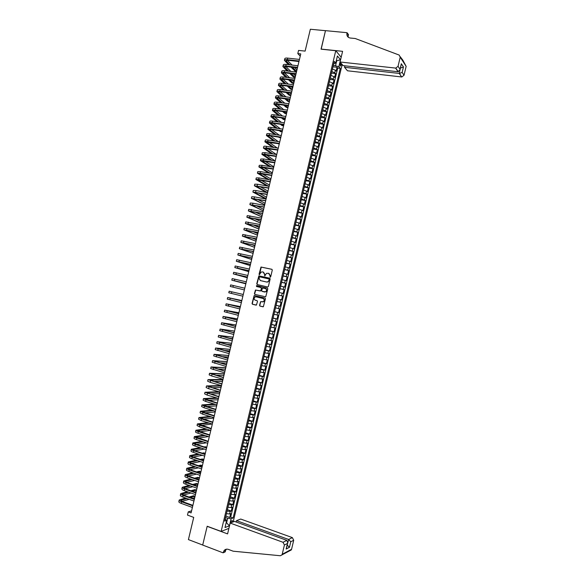 <?xml version="1.0" encoding="UTF-8"?>
<svg xmlns="http://www.w3.org/2000/svg" width="585" height="585" viewBox="0 0 585 585"><rect width="100%" height="100%" fill="white"/><g stroke="black" fill="none" stroke-linecap="round" stroke-linejoin="round"><path stroke-width="0.88" d="M270.16 277.195L270.672 276.837L272.288 270.065L271.857 269.297L260.99 267.031L259.045 274.204L259.345 274.738L261.115 272.105L262.402 271.901L263.272 272.098L264.647 274.548L264.734 275.959L266.489 273.327L268.683 273.319L270.065 275.776L270.16 277.195M232.464 522.2L232.42 520.752C231.85 520.387 231.25 521.096 230.644 522.888M259.543 305.311L259.967 306.094L263.36 306.723L265.436 298.781L265.005 298.006L254.139 295.586L252.055 303.491L252.479 304.266L256.435 305.048L257.495 301.421L257.071 300.646L255.316 300.222C253.89 299.381 253.773 298.313 254.98 297.026L256.128 296.829L263.001 298.474C264.435 299.301 264.559 300.368 263.374 301.67L260.596 301.684L259.543 305.311L260.237 306.145L263.001 306.818M335.761 50.712L321.055 49.169L325.465 30.683L310.35 29.25L305.129 51.107L298.562 50.405L297.802 53.593L300.778 53.915L191.09 512.899L188.26 511.868L187.485 515.092L193.723 517.389L188.414 539.589L202.702 545.03L207.185 526.244L221.145 531.407L335.761 50.712L341.187 57.25M267.637 286.979L268.376 286.482L270.168 278.957L269.736 278.189L258.87 275.871L256.756 283.783L257.188 284.551L267.637 286.979M267.806 288.866L265.714 296.814L254.833 294.409L254.409 293.641L255.477 290.006L260.12 290.935L260.851 290.431L261.363 288.303L260.932 287.535L256.537 286.511L256.457 285.67L267.374 288.098L267.806 288.866M225.854 516.065L229.737 517.469L230.658 513.615L229.612 513.981L230.227 511.407L227.046 511.078M227.382 509.659L231.272 511.041L232.186 507.188L231.148 507.546L231.762 504.972L228.581 504.628M228.911 503.254L232.801 504.621L233.715 500.775L232.684 501.104L233.298 498.53L230.124 498.179M230.439 496.848L234.329 498.201L235.25 494.354L234.219 494.669L234.834 492.095L231.66 491.729M231.967 490.442L235.857 491.788L236.779 487.934L235.748 488.234L236.362 485.66L233.196 485.279M233.495 484.036L237.393 485.367L238.307 481.521L237.283 481.799L237.898 479.232L234.731 478.837M235.024 477.631L238.921 478.954L239.835 475.108L238.819 475.371L239.433 472.797L236.267 472.395M236.545 471.232L240.45 472.541L241.364 468.687L240.347 468.936L240.961 466.369L237.81 465.945M238.073 464.834L241.978 466.128L242.892 462.282L241.883 462.508L242.497 459.934L239.345 459.51M239.594 458.435L243.506 459.715L244.42 455.869L243.418 456.081L244.025 453.507L240.881 453.068M241.122 452.037L245.035 453.302L245.949 449.455L244.947 449.653L245.561 447.079L242.409 446.626M242.651 445.646L246.563 446.896L247.477 443.05L246.482 443.225L247.089 440.659L243.945 440.191M244.172 439.247L248.084 440.49L249.005 436.644L248.011 436.805L248.625 434.231L245.481 433.756M245.693 432.856L249.612 434.085L250.534 430.238L249.539 430.377L250.153 427.81L247.016 427.321M247.221 426.465L251.14 427.679L252.055 423.832L251.075 423.957L251.682 421.39L248.552 420.886M248.742 420.074L252.669 421.273L253.583 417.434L252.603 417.536L253.217 414.97L250.087 414.451M250.27 413.683L254.19 414.867L255.111 411.028L254.131 411.116L254.746 408.549L251.616 408.023M251.791 407.299L255.718 408.469L256.632 404.63L255.667 404.696L256.274 402.129L253.151 401.595M253.312 400.908L257.246 402.07L258.161 398.231L257.195 398.283L257.802 395.716L254.68 395.16M254.833 394.524L258.767 395.672L259.681 391.833L258.724 391.87L259.33 389.303L256.215 388.74M256.354 388.14L260.296 389.274L261.21 385.435L260.252 385.449L260.866 382.89L257.744 382.312M257.875 381.756L261.817 382.875L262.731 379.043L261.78 379.036L262.394 376.477L259.279 375.884M259.404 375.38L263.345 376.484L264.259 372.645L263.308 372.63L263.923 370.064L260.808 369.464M260.925 368.996L264.866 370.093L265.78 366.254L264.837 366.217L265.444 363.658L262.343 363.044M262.438 362.62L266.387 363.695L267.301 359.863L266.365 359.812L266.972 357.245L263.872 356.623M263.959 356.243L267.915 357.303L268.829 353.472L267.893 353.398L268.5 350.839L265.4 350.203M265.48 349.867L269.436 350.92L270.35 347.088L269.414 346.993L270.029 344.433L266.935 343.783M267.001 343.49L270.957 344.528L271.871 340.697L270.943 340.587L271.557 338.028L268.464 337.37M268.522 337.121L272.478 338.145L273.392 334.313L272.471 334.189L273.078 331.629L269.992 330.949M270.043 330.744L274.007 331.753L274.913 327.929L273.999 327.783L274.606 325.223L271.52 324.536M271.557 324.375L275.528 325.37L276.434 321.545L275.52 321.384L276.135 318.825L273.049 318.123M273.078 318.006L277.049 318.993L277.955 315.161L277.049 314.986L277.656 312.427L274.577 311.717M274.599 311.637L278.57 312.609L279.476 308.778L278.577 308.587L279.184 306.028L276.105 305.304M276.113 305.268L280.091 306.226L280.997 302.401L280.098 302.189L280.705 299.63L277.634 298.898M280.705 299.63L281.612 299.849L282.518 296.025L278.54 295.089M278.555 295.052L281.626 295.791L282.233 293.231L283.125 293.473L284.039 289.648L280.061 288.719M280.076 288.646L283.147 289.399L283.754 286.84L284.646 287.096L285.56 283.272L281.575 282.358M281.604 282.241L284.668 283.008L285.283 280.449L286.167 280.72L287.081 276.895L283.096 276.003M283.133 275.835L286.197 276.61L286.804 274.058L287.688 274.343L288.595 270.519L284.61 269.641M284.661 269.429L287.718 270.226L288.325 267.667L289.209 267.974L290.116 264.149L286.123 263.279M286.189 263.031L289.239 263.835L289.853 261.276L290.723 261.605L291.637 257.78L287.644 256.925M287.71 256.632L290.767 257.444L291.374 254.892L292.244 255.236L293.151 251.411L289.158 250.57M289.239 250.234L292.288 251.06L292.895 248.508L293.758 248.866L294.672 245.042L290.672 244.216M290.76 243.835L293.809 244.676L294.416 242.117L295.279 242.497L296.185 238.68L292.186 237.861M292.288 237.437L295.33 238.292L295.937 235.733L296.792 236.128L297.707 232.311L293.699 231.506M293.809 231.046L296.851 231.909L297.458 229.357L298.313 229.766L299.22 225.949L295.213 225.159M295.337 224.647L298.372 225.525L298.979 222.973L299.827 223.404L300.741 219.587L296.727 218.812M296.858 218.256L299.893 219.148L300.5 216.596L301.348 217.042L302.255 213.225L298.24 212.457M298.387 211.865L301.414 212.764L302.021 210.212L302.862 210.68L303.769 206.863L299.754 206.11M299.908 205.474L302.935 206.388L303.542 203.836L304.375 204.319L305.29 200.501L301.268 199.77M301.429 199.09L304.456 200.011L305.063 197.459L305.897 197.964L306.803 194.147L302.781 193.423M302.957 192.699L305.977 193.635L306.584 191.09L307.41 191.602L308.317 187.792L304.295 187.083M304.478 186.315L307.491 187.266L308.098 184.714L308.924 185.248L309.831 181.438L305.809 180.736M305.999 179.931L309.012 180.889L309.619 178.345L310.438 178.893L311.344 175.083L307.315 174.396M307.52 173.548L310.533 174.52L311.14 171.975L311.951 172.538L312.858 168.729L308.829 168.063M309.041 167.164L312.046 168.151L312.653 165.606L313.465 166.191L314.372 162.381L310.342 161.723M310.562 160.787L313.567 161.782L314.174 159.237L314.979 159.837L315.885 156.027L311.849 155.383M312.083 154.403L315.081 155.413L315.688 152.868L316.492 153.489L317.399 149.68L313.363 149.051M313.604 148.027L316.602 149.051L317.209 146.506L318.006 147.142L318.913 143.332L314.869 142.718M315.125 141.65L318.116 142.689L318.723 140.137L319.52 140.795L320.426 136.985L316.383 136.385M316.646 135.274L319.637 136.32L320.244 133.775L321.033 134.448L321.94 130.645L317.889 130.053M318.167 128.905L321.15 129.958L321.757 127.413L322.547 128.108L323.454 124.298L319.403 123.72M319.681 122.528L322.671 123.603L323.278 121.058L324.053 121.76L324.96 117.958L320.909 117.395M321.202 116.159L324.185 117.241L324.792 114.697L325.567 115.42L326.474 111.618L322.415 111.062M322.723 109.79L325.699 110.879L326.306 108.342L327.081 109.081L327.988 105.278L323.929 104.737M324.244 103.421L327.212 104.525L327.819 101.98L328.587 102.741L329.494 98.938L325.435 98.412M325.757 97.051L328.733 98.17L329.333 95.626L330.101 96.408L331.008 92.605L326.942 92.094M327.278 90.69L330.247 91.816L330.847 89.271L331.607 90.068L332.514 86.266L328.448 85.768M328.792 84.32L331.761 85.461L332.368 82.924L333.121 83.735L334.028 79.933L329.955 79.45M330.313 77.959L333.274 79.114L333.881 76.569L334.627 77.403L335.534 73.6L334.788 72.759L331.827 71.597M331.461 73.125L335.534 73.6M340.411 62.412L340.302 66.127L341.655 63.882M228.911 528.357L221.145 531.407M233.174 521.93L342.166 64.489M229.737 517.469L230.695 517.118L233.108 517.988L340.258 68.335L338.847 66.697L333.348 65.227M233.108 517.988L231.112 518.719L229.422 525.82L225.006 527.524L226.717 520.35L224.655 521.111L334.262 61.388L335.724 63.078L337.406 56.006L340.507 59.707L338.847 66.697M230.695 517.118L337.728 68.05L337.048 67.268L336.141 71.07L335.395 70.222L332.434 69.052M333.274 79.114L334.028 79.933M331.761 85.461L332.514 86.266M330.247 91.816L331.008 92.605M328.733 98.17L329.494 98.938M327.212 104.525L327.988 105.278M325.699 110.879L326.474 111.618M324.185 117.241L324.96 117.958M322.671 123.603L323.454 124.298M321.15 129.958L321.94 130.645M319.637 136.32L320.426 136.985M318.116 142.689L318.913 143.332M316.602 149.051L317.399 149.68M315.081 155.413L315.885 156.027M313.567 161.782L314.372 162.381M312.046 168.151L312.858 168.729M310.533 174.52L311.344 175.083M309.012 180.889L309.831 181.438M307.491 187.266L308.317 187.792M305.977 193.635L306.803 194.147M304.456 200.011L305.29 200.501M302.935 206.388L303.769 206.863M301.414 212.764L302.255 213.225M299.893 219.148L300.741 219.587M298.372 225.525L299.22 225.949M296.851 231.909L297.707 232.311M295.33 238.292L296.185 238.68M293.809 244.676L294.672 245.042M292.288 251.06L293.151 251.411M290.767 257.444L291.637 257.78M289.239 263.835L290.116 264.149M287.718 270.226L288.595 270.519M286.197 276.61L287.081 276.895M284.668 283.008L285.56 283.272M283.147 289.399L284.039 289.648M281.626 295.791L282.518 296.025M280.091 306.226L279.184 306.028M278.57 312.609L277.656 312.427M277.049 318.993L276.135 318.825M275.528 325.37L274.606 325.223M274.007 331.753L273.078 331.629M272.478 338.145L271.557 338.028M270.957 344.528L270.029 344.433M269.436 350.92L268.5 350.839M267.915 357.303L266.972 357.245M266.387 363.695L265.444 363.658M264.866 370.093L263.923 370.064M263.345 376.484L262.394 376.477M261.817 382.875L260.866 382.89M260.296 389.274L259.33 389.303M258.767 395.672L257.802 395.716M257.246 402.07L256.274 402.129M255.718 408.469L254.746 408.549M254.19 414.867L253.217 414.97M252.669 421.273L251.682 421.39M251.14 427.679L250.153 427.81M249.612 434.085L248.625 434.231M248.084 440.49L247.089 440.659M246.563 446.896L245.561 447.079M245.035 453.302L244.025 453.507M243.506 459.715L242.497 459.934M241.978 466.128L240.961 466.369M240.45 472.541L239.433 472.797M238.921 478.954L237.898 479.232M237.393 485.367L236.362 485.66M235.857 491.788L234.834 492.095M234.329 498.201L233.298 498.53M232.801 504.621L231.762 504.972M231.272 511.041L230.227 511.407M226.161 522.683L226.578 522.836L227.653 518.31L225.51 517.535M335.6 65.483L336.66 61.023L336.309 60.613M336.221 60.979L340.507 59.707M333.706 63.721L335.724 63.078M191.587 510.815L188.26 511.868M297.802 53.593L300.244 56.153M226.081 523.019L226.578 522.836L229.422 525.82M225.174 518.932L226.717 520.35M332.967 66.807L337.048 67.268M337.728 68.05L340.258 68.335M333.881 76.569L330.92 75.414M332.368 82.924L329.399 81.776M330.847 89.271L327.885 88.138M329.333 95.626L326.364 94.507M327.819 101.98L324.851 100.876M326.306 108.342L323.329 107.245M324.792 114.697L321.808 113.614M323.278 121.058L320.295 119.984M321.757 127.413L318.774 126.353M320.244 133.775L317.253 132.729M318.723 140.137L315.732 139.106M317.209 146.506L314.211 145.475M315.688 152.868L312.69 151.859M314.174 159.237L311.169 158.235M312.653 165.606L309.648 164.612M311.14 171.975L308.127 170.995M309.619 178.345L306.606 177.379M308.098 184.714L305.085 183.763M306.584 191.09L303.564 190.147M305.063 197.459L302.043 196.531M303.542 203.836L300.514 202.922M302.021 210.212L298.993 209.313M300.5 216.596L297.472 215.704M298.979 222.973L295.944 222.095M297.458 229.357L294.423 228.486M295.937 235.733L292.895 234.877M294.416 242.117L291.374 241.276M292.895 248.508L289.846 247.674M291.374 254.892L288.325 254.073M289.853 261.276L286.796 260.471M288.325 267.667L285.268 266.87M286.804 274.058L283.747 273.275M285.283 280.449L282.219 279.674M283.754 286.84L280.69 286.08M282.233 293.231L279.162 292.485M277.027 301.458L280.098 302.189M275.498 307.871L278.577 308.587M273.97 314.277L277.049 314.986M272.442 320.69L275.52 321.384M270.913 327.103L273.999 327.783M269.378 333.516L272.471 334.189M267.85 339.936L270.943 340.587M266.321 346.349L269.414 346.993M264.793 352.77L267.893 353.398M263.257 359.19L266.365 359.812M261.729 365.61L264.837 366.217M260.201 372.031L263.308 372.63M258.665 378.458L261.78 379.036M257.137 384.879L260.252 385.449M255.601 391.306L258.724 391.87M254.073 397.734L257.195 398.283M252.537 404.162L255.667 404.696M251.002 410.597L254.131 411.116M249.473 417.025L252.603 417.536M247.938 423.46L251.075 423.957M246.402 429.895L249.539 430.377M244.866 436.33L248.011 436.805M243.331 442.765L246.482 443.225M241.802 449.207L244.947 449.653M240.267 455.642L243.418 456.081M238.731 462.084L241.883 462.508M237.196 468.526L240.347 468.936M235.653 474.969L238.819 475.371M234.117 481.411L237.283 481.799M232.581 487.861L235.748 488.234M231.046 494.31L234.219 494.669M229.51 500.76L232.684 501.104M227.967 507.21L231.148 507.546M226.432 513.659L229.612 513.981M227.653 518.31L231.112 518.719M270.27 277.202L270.321 275.857L268.946 273.4M263.535 272.179L264.91 274.628L264.851 275.966M272.01 269.363L261.254 267.111L259.462 274.745M269.868 278.233L259.133 275.952L257.027 283.857L257.356 284.588M269.18 279.469L268.881 278.935L259.696 276.837L258.965 278.109L260.332 280.566L266.606 282.007L267.967 281.78L269.444 279.55L268.924 278.943M269.444 279.55L268.222 281.853L266.87 282.08L260.603 280.639M260.932 287.535L261.627 288.376L260.815 290.928L255.747 290.08L254.672 293.699L255.075 294.467M267.462 288.127L257.012 285.692L256.727 286.555M264.522 291.966L265.685 291.769C266.899 290.467 266.782 289.399 265.334 288.566L262.482 288.069L261.663 290.628L262.095 291.396L265.948 291.835C267.162 290.533 267.045 289.465 265.597 288.632L265.414 288.588M264.786 292.039L262.095 291.396M261.239 301.648L260.574 302.16L259.806 305.37M262.19 301.882L263.638 301.728C264.822 300.427 264.698 299.359 263.265 298.533L263.001 298.474M256.128 296.829L263.265 298.533M254.811 295.579L254.109 296.076L252.325 303.549L252.749 304.324L256.091 305.136M284.434 60.153L284.763 58.756C284.88 58.156 285.86 57.937 287.696 58.112L299.461 59.414M288.507 64.672L284.39 60.321C284.507 59.721 285.48 59.509 287.323 59.685L299.089 61.001M298.964 61.52L287.915 60.277L285.963 60.701L289.948 64.833M292.39 67.253L296.463 71.268L296.822 69.754L294.555 67.502M287.242 60.233L292.12 65.081M296.463 71.268L295.052 71.107L290.964 67.085M344.894 65.805L344.536 67.29L347.49 70.785L401.654 76.964L399.248 73.447L400.454 67.853M344.536 67.29L399.445 73.461L401.654 76.964M321.077 49.074L342.598 51.326L340.053 61.995L395.789 68.109L398.049 66.31L400.213 57.169L399.175 55.063L355.249 38.515L350.144 38.018C347.622 37.447 346.554 35.795 346.949 33.053L347.037 32.694L325.472 30.654L321.172 49.184M398.049 66.31L400.023 69.249L401.325 63.743L403.438 66.953L402.144 72.408L404.038 75.231L406.151 66.354L400.213 57.169M347.037 32.694L348.492 34.617L348.024 36.57M340.053 61.995L343.11 65.608L398.085 71.743L395.599 68.101M400.272 56.76L402.853 60.189L406.151 66.354M404.038 75.231L401.844 76.971M348.243 37.243L348.053 34.508L346.949 33.053M400.023 69.249L399.957 69.929L398.136 71.546M401.325 63.743L401.193 64.745M403.438 66.953L400.681 67.999M402.144 72.408L399.445 73.461M230.168 523.07L283.023 542.288L286.855 540.365L234.505 521.418L230.168 523.07L227.587 533.9L207.163 526.346L202.695 545.066L223.075 552.825L225.232 551.86L225.832 549.337M236.201 522.032L236.53 520.65L240.727 519.056L292.354 537.608L293.714 540.247L291.579 549.264L291.272 549.958L280.317 555.743L233.144 551.194L228.399 549.403C226.724 548.847 225.291 549.235 224.106 550.543L223.075 552.825M293.714 540.247L290.767 541.754L289.458 547.289L286.153 549.03L287.476 543.443L284.412 545.008L282.211 554.288L291.579 549.264M236.53 520.65L288.646 539.465L292.354 537.608M225.313 549.564L225.196 550.061M291.272 549.958L289.911 550.682M281.89 555.004L282.211 554.288M284.412 545.008L283.023 542.288M226.373 549.198L224.794 551.728L223.163 552.467M287.22 544.964L288.646 539.465L290.767 541.754M289.458 547.289L287.191 545.081M286.153 549.03L286.482 548.079M287.476 543.443L287.732 542.807L286.855 540.365M282.935 66.419L283.272 65.015C283.381 64.43 284.354 64.226 286.189 64.408L297.948 65.747M287.191 70.997L282.891 66.58C283.001 65.995 283.974 65.798 285.816 65.981L297.575 67.334M297.451 67.838L286.416 66.566L284.464 66.961L288.624 71.165M291.14 73.586L295.015 77.322L295.374 75.809L293.356 73.849M285.794 66.514L290.855 71.428M295.015 77.322L293.604 77.154L289.714 73.418M281.436 72.686L281.773 71.275C281.875 70.705 282.847 70.514 284.683 70.705L296.434 72.087M285.882 77.322L281.4 72.84C281.502 72.277 282.475 72.087 284.31 72.277L296.061 73.666M295.944 74.156L284.91 72.847L282.964 73.22L287.315 77.498M289.897 79.926L293.568 83.377L293.933 81.863L292.178 80.204M284.354 72.803L289.612 77.776M293.568 83.377L292.156 83.202L288.478 79.75M279.937 78.953L280.273 77.534C280.376 76.986 281.341 76.803 283.177 77.001L294.92 78.419M284.588 83.662L279.901 79.099C280.003 78.558 280.968 78.375 282.804 78.573L294.548 80.006M294.43 80.481L283.411 79.129L281.473 79.487L286.021 83.838M288.676 86.266L292.12 89.432L292.485 87.918L291.016 86.565M282.913 79.085L288.376 84.13M292.12 89.432L290.716 89.249L287.25 86.09M278.438 85.22L278.774 83.801C278.877 83.267 279.842 83.099 281.67 83.297L293.407 84.759M283.308 89.995L278.401 85.366C278.497 84.832 279.462 84.671 281.297 84.869L293.026 86.339M292.917 86.799L281.904 85.417L279.974 85.746L284.734 90.178M287.462 92.62L290.672 95.487L291.037 93.973L289.875 92.927M281.48 85.373L287.162 90.492M290.672 95.487L289.268 95.304L286.043 92.437M276.932 91.487L277.275 90.061C277.37 89.549 278.336 89.388 280.164 89.593L291.893 91.092M282.036 96.342L276.902 91.633C276.998 91.114 277.955 90.96 279.791 91.172L291.513 92.679M291.41 93.125L280.398 91.706L278.475 92.013L283.462 96.525M286.27 98.975L289.224 101.541L289.59 100.028L288.756 99.304M280.047 91.669L285.97 96.854M289.224 101.541L287.82 101.351L284.858 98.785M275.433 97.761L275.776 96.328C275.871 95.83 276.829 95.684 278.657 95.896L290.379 97.432M280.785 102.689L275.403 97.9C275.491 97.395 276.449 97.256 278.284 97.468L289.999 99.019M289.897 99.45L278.899 97.995L276.976 98.28L282.204 102.88M285.1 105.329L287.776 107.596L288.142 106.082L287.666 105.68M278.621 97.966L284.793 103.223M287.776 107.596L286.372 107.406L283.688 105.139M273.934 104.035L274.277 102.594C274.365 102.112 275.323 101.98 277.151 102.199L288.866 103.772M279.542 109.037L273.904 104.167C273.992 103.684 274.943 103.552 276.771 103.772L288.485 105.359M288.383 105.775L277.392 104.284L275.476 104.547L280.968 109.234M283.959 111.698L286.328 113.658L286.599 112.071M277.202 104.262L283.63 109.6M286.328 113.658L284.924 113.461L282.54 111.501M272.434 110.309L272.778 108.868C272.859 108.393 273.817 108.276 275.645 108.503L287.345 110.119M278.328 115.399L272.405 110.433C272.486 109.965 273.444 109.848 275.264 110.075L286.972 111.698M286.869 112.108L275.886 110.58L273.977 110.814L279.747 115.596M282.833 118.075L284.88 119.72L285.195 118.411M275.791 110.565L282.504 115.991M284.88 119.72L283.476 119.515L281.422 117.87M270.935 116.583L271.279 115.135C271.36 114.682 272.31 114.572 274.138 114.806L285.831 116.459M277.129 121.76L270.906 116.7C270.979 116.254 271.93 116.144 273.758 116.378L285.451 118.046M285.363 118.433L274.38 116.868L272.478 117.088L278.548 121.965M281.736 124.459L283.433 125.782L283.681 124.744M274.387 116.868L281.4 122.382M283.433 125.782L282.029 125.578L280.332 124.254M269.429 122.857L269.78 121.409C269.853 120.971 270.804 120.868 272.625 121.11L284.317 122.806M275.952 128.137L269.4 122.974C269.48 122.543 270.424 122.448 272.252 122.689L283.937 124.393M283.849 124.766L272.873 123.164L270.979 123.355L277.37 128.342M280.676 130.85L281.985 131.844L282.167 131.069M272.99 123.179L280.325 128.78M281.985 131.844L280.581 131.632L279.272 130.638M267.93 129.131L268.281 127.676C268.347 127.259 269.297 127.172 271.118 127.42L282.796 129.146M274.804 134.513L267.901 129.248C267.974 128.832 268.917 128.744 270.745 128.993L282.423 130.733M282.336 131.099L271.374 129.46L269.473 129.629L276.215 134.726M279.645 137.248L280.537 137.906L280.654 137.402M271.601 129.497L279.286 135.194M280.537 137.906L278.241 137.036M266.431 135.413L266.775 133.95C266.848 133.548 267.791 133.468 269.612 133.724L281.283 135.493M273.685 140.897L266.402 135.523C266.467 135.12 267.411 135.047 269.232 135.303L280.902 137.08M280.822 137.431L269.868 135.757L267.974 135.903L275.096 141.117M278.657 143.661L279.14 143.742M270.219 135.815L278.277 141.614M279.089 143.968L277.253 143.442M264.925 141.694L265.276 140.224C265.341 139.837 266.285 139.771 268.098 140.034L279.769 141.841M272.595 147.296L264.903 141.797C264.961 141.409 265.904 141.351 267.725 141.614L279.389 143.435M279.308 143.764L266.475 142.177L274.007 147.522M268.851 142.133L277.319 148.049M263.425 147.976L263.776 146.506C263.835 146.133 264.771 146.074 266.592 146.345L278.248 148.195M271.542 153.701L263.396 148.071L266.212 147.925L277.868 149.782M277.795 150.104L264.976 148.451L272.954 153.935M267.499 148.458L276.405 154.491M261.919 154.257L262.27 152.78L265.085 152.656L276.727 154.542M270.533 160.122L261.897 154.352L264.705 154.235L276.354 156.129M276.281 156.436L263.469 154.732L271.945 160.356M275.045 160.868L266.153 154.784M260.42 160.539L260.771 159.061L263.572 158.974L275.213 160.897M269.575 166.557L260.398 160.626L263.192 160.546L274.833 162.484M274.76 162.776L261.97 161.007L270.979 166.791M273.531 167.222L273.648 166.725L264.822 161.124M258.914 166.82L259.272 165.343L262.065 165.284L273.692 167.251M268.676 172.999L258.892 166.908L261.685 166.864L273.312 168.838M273.246 169.116L260.464 167.288L270.08 173.24M272.01 173.577L272.2 172.794L263.513 167.464M257.407 173.109L257.766 171.624L260.552 171.602L272.179 173.606M267.842 179.463L257.393 173.189L260.171 173.182L271.798 175.193M271.733 175.456L258.965 173.57L269.239 179.712M270.489 179.931L270.745 178.871L262.219 173.803M255.908 179.398L256.267 177.906L259.038 177.92L270.658 179.961M267.082 185.95L255.886 179.478L258.665 179.5L270.277 181.547M270.219 181.796L257.458 179.851L268.478 186.198M268.976 186.286L269.297 184.94L260.954 180.158M254.402 185.686L254.76 184.187L257.532 184.238L269.137 186.315M268.698 188.143L255.959 186.14L267.484 192.531L266.087 192.282L254.387 185.759L268.756 187.909M267.484 192.531L267.842 191.017L259.718 186.52M252.895 191.975L253.254 190.469L256.018 190.556L267.616 192.677M267.184 194.483L254.453 192.421L266.029 198.608L264.639 198.352L252.881 192.041L267.235 194.264M266.029 198.608L266.394 197.086L258.511 192.889M251.389 198.264L251.755 196.757L254.504 196.874L266.095 199.039M265.67 200.83L252.954 198.71L264.574 204.684L251.374 198.33L265.714 200.626M264.574 204.684L264.939 203.163L257.349 199.273M249.89 204.56L250.248 203.046L252.991 203.2L264.581 205.401M264.149 207.178L251.448 204.999L263.126 210.761L249.875 204.618L264.201 206.988M263.126 210.761L263.484 209.247L256.237 205.671M248.384 210.849L248.742 209.335L263.06 211.763M262.636 213.525L249.941 211.287L261.67 216.845L248.369 210.907L262.68 213.349M261.67 216.845L262.036 215.324L255.184 212.084M246.877 217.145L247.243 215.624L261.539 218.125M261.115 219.88L248.442 217.576L260.215 222.922L246.863 217.196L261.159 219.711M260.215 222.922L260.581 221.401L254.212 218.512M245.371 223.441L245.737 221.912L260.018 224.486M259.601 226.227L246.936 223.865L258.767 229.006L245.356 223.492L259.638 226.081M258.767 229.006L259.126 227.485L253.342 224.969M243.865 229.737L244.23 228.208L258.497 230.856M258.08 232.581L245.429 230.161L257.312 235.09L243.85 229.781L258.109 232.45M257.312 235.09L257.671 233.569L252.603 231.463M242.358 236.04L242.724 234.505L256.969 237.225M256.559 238.936L243.923 236.457L255.857 241.174L242.344 236.077L256.588 238.812M255.857 241.174L256.223 239.653L252.047 237.993M240.852 242.336L241.217 240.801L255.448 243.594M255.045 245.29L242.417 242.746L254.402 247.258L240.844 242.373L255.067 245.181M254.402 247.258L254.767 245.737L251.733 244.589M239.338 248.64L239.711 247.097L253.927 249.963M253.524 251.645L240.91 249.049L252.947 253.342L239.338 248.669L253.546 251.557M252.947 253.342L253.312 251.821L251.784 251.272M252.003 258.007L239.404 255.345L251.492 259.433L237.824 254.965L238.205 253.393L252.406 256.332M237.824 254.965L252.025 257.926M251.492 259.433L251.842 257.97M236.325 261.246L236.698 259.689L250.885 262.709M250.482 264.361L237.898 261.641L250.036 265.517L236.318 261.268L250.497 264.303M250.036 265.517L250.321 264.325M248.969 270.723L236.391 267.945L248.581 271.608L234.812 267.564L235.192 265.992L249.356 269.078M234.812 267.564L248.976 270.672M248.581 271.608L248.8 270.687M247.448 277.085L234.885 274.241L247.126 277.7L233.305 273.868L233.686 272.296L247.835 275.455M233.305 273.868L247.455 277.049M247.126 277.7L247.28 277.049M231.799 280.171L245.927 283.425L233.378 280.544L245.671 283.791L231.799 280.171L232.172 278.592L246.307 281.831M245.671 283.791L245.766 283.411M230.293 286.474L244.216 289.882L230.293 286.474L230.665 284.902L244.786 288.208M231.792 291.842L243.126 294.452L229.159 291.206L231.792 291.842L231.411 293.429L242.877 296.185M229.159 291.206L228.779 292.778L231.411 293.429M241.576 300.909L240.289 300.215L227.653 297.509L241.737 300.968M227.645 297.516L227.273 299.089L241.356 302.569M241.744 300.953L229.232 297.889L241.663 300.551M240.055 307.279L240.208 306.65L238.834 306.306L226.139 303.82L240.208 307.352M226.139 303.827L225.766 305.392L239.828 308.946M240.223 307.322L227.719 304.193L240.208 306.65M238.534 313.648L238.753 312.741L224.633 310.13L238.687 313.736M224.625 310.145L224.252 311.703L238.307 315.33M238.695 313.692L226.212 310.503L238.753 312.741M237.013 320.017L237.291 318.847L223.119 316.441L237.159 320.119M223.119 316.456L222.746 318.013L236.779 321.713M237.174 320.061L224.698 316.814L237.291 318.847M235.492 326.386L235.835 324.946L221.613 322.752L235.631 326.503M221.605 322.774L221.232 324.324L235.25 328.105M235.653 326.43L223.192 323.125L235.835 324.946M232.53 332.382L234.015 332.572L234.38 331.044L220.099 329.062L234.11 332.894M220.099 329.092L219.726 330.642L233.729 334.488M234.132 332.799L221.686 329.435L234.38 331.044M229.43 338.335L232.552 338.671L232.918 337.15L218.593 335.373L232.581 339.285M218.585 335.41L218.212 336.953L232.201 340.88M232.603 339.176L220.172 335.753L232.918 337.15M226.695 344.375L231.097 344.777L231.463 343.249L217.079 341.691L231.053 345.669M217.072 341.728L216.706 343.271L230.673 347.271M231.082 345.552L218.658 342.064L231.463 343.249M224.216 350.473L229.634 350.883L230 349.355L215.572 348.009L229.525 352.06M215.558 348.053L215.192 349.589L229.144 353.662M229.561 351.929L217.152 348.382L230 349.355M221.92 356.623L228.179 356.989L228.545 355.461L214.059 354.327L227.996 358.451M214.044 354.371L213.679 355.907L227.616 360.053M228.033 358.305L215.638 354.7L228.545 355.461M219.763 362.802L226.717 363.095L227.082 361.567L212.545 360.645L226.468 364.85M212.538 360.696L212.172 362.225L226.088 366.444M226.512 364.689L214.125 361.018L227.082 361.567M217.7 369.003L225.262 369.208L225.62 367.68L211.031 366.963L224.94 371.241M211.024 367.022L210.658 368.543L224.56 372.842M224.984 371.065L212.618 367.336L225.62 367.68M215.726 375.234L223.799 375.314L224.165 373.786L209.525 373.288L223.411 377.639M209.51 373.347L209.145 374.868L211.668 375.972L223.031 379.241M223.463 377.449L211.105 373.661L224.165 373.786M213.81 381.471L222.337 381.427L222.702 379.899L221.342 379.504L208.011 379.614L221.883 384.038M207.997 379.672L207.631 381.193L210.147 382.327L221.503 385.639M221.934 383.833L209.591 379.987L222.702 379.899M211.945 387.731L220.874 387.541L221.24 386.012L219.88 385.61L206.498 385.932L220.355 390.436M206.483 386.005L206.117 387.519L208.626 388.689L219.975 392.038M220.406 390.217L208.077 386.305L221.24 386.012M210.125 393.997L219.419 393.654L219.784 392.125L218.417 391.723L204.984 392.257L218.827 396.835M204.969 392.338L204.604 393.844L207.105 395.05L218.446 398.436M218.885 396.601L206.564 392.63L219.784 392.125M216.494 397.851L203.47 398.59L205.964 399.826L217.298 403.24M203.448 398.663L203.09 400.169L205.584 401.412L216.911 404.842M217.357 402.992L205.05 398.963L217.854 398.261M208.333 400.272L217.956 399.767L218.285 398.392M214.22 404.023L201.957 404.915L204.443 406.187L215.77 409.639M201.935 404.995L201.576 406.495L204.063 407.774L215.382 411.24M215.828 409.376L203.536 405.288L215.58 404.432M206.578 406.553L216.494 405.88L216.757 404.791M212.019 410.209L200.443 411.248L202.922 412.549L214.234 416.045M200.421 411.335L200.063 412.827L202.542 414.143L213.854 417.646M214.3 415.767L202.022 411.621L213.386 410.633M204.845 412.849L215.031 412.001L215.221 411.189M209.891 416.418L198.929 417.573L201.401 418.918L212.706 422.45M198.907 417.668L198.549 419.16L201.021 420.505L212.326 424.052M212.772 422.158L200.509 417.946L211.258 416.842M203.127 419.145L213.569 418.121L213.693 417.595M207.821 422.641L197.416 423.906L199.873 425.28L211.17 428.856M197.394 424.001L197.035 425.492L199.492 426.874L210.79 430.458M211.251 428.549L198.995 424.279L209.181 423.065M201.437 425.449L212.165 424.001M205.796 428.871L195.895 430.238C195.785 430.597 196.604 431.072 198.352 431.65L209.642 435.262M195.873 430.341L195.522 431.825C195.405 432.191 196.224 432.659 197.971 433.244L209.262 436.863M209.722 434.94L197.481 430.611L207.163 429.31M199.756 431.759L210.52 430.37M203.814 435.123L194.381 436.578C194.264 436.951 195.076 437.434 196.831 438.019L208.114 441.675M194.359 436.681L194.001 438.158C193.884 438.538 194.695 439.021 196.45 439.613L207.726 443.276M208.194 441.339L195.968 436.944L205.181 435.562M198.088 438.07L208.399 436.593M201.876 441.375L192.867 442.911C192.743 443.306 193.555 443.796 195.302 444.395L206.578 448.088M192.838 443.02L192.487 444.498C192.363 444.892 193.174 445.39 194.922 445.982L206.198 449.69M206.666 447.737L196.077 444.271L194.454 443.284L203.244 441.821M196.436 444.388L206.329 442.823M208.033 441.287L206.242 440.71M207.595 441.148L208.084 441.075M199.968 447.642L191.353 449.251C191.222 449.653 192.034 450.165 193.781 450.764L205.05 454.494M191.324 449.36L190.973 450.83C190.842 451.247 191.653 451.752 193.401 452.359L204.662 456.103M205.13 454.135L194.556 450.633L192.933 449.616L201.335 448.088M194.79 450.706L204.297 449.068M206.505 447.686L206.622 447.196L205.269 446.75L204.209 446.933M205.562 447.371L206.622 447.196M198.088 453.916L189.833 455.591C189.701 456.007 190.513 456.527 192.26 457.141L203.514 460.907M189.803 455.708L189.452 457.17C189.321 457.602 190.132 458.121 191.873 458.735L203.134 462.516M203.602 460.534L193.035 456.995L191.419 455.956L199.448 454.369M193.152 457.031L202.308 455.32M204.977 454.077L205.152 453.324L203.807 452.87L202.205 453.163M203.565 453.616L205.152 453.324M196.231 460.198L188.319 461.923C188.18 462.369 188.992 462.896 190.732 463.51L201.979 467.327M188.29 462.048L187.939 463.51C187.8 463.956 188.604 464.49 190.352 465.104L201.598 468.929M202.074 466.932L191.514 463.357L189.906 462.296L197.598 460.651M191.529 463.357L200.348 461.58M203.448 460.475L203.69 459.444L202.337 458.998L200.245 459.408M201.606 459.861L203.69 459.444M194.403 466.486L186.798 468.271C186.659 468.724 187.463 469.265 189.204 469.887L200.45 473.74M186.769 468.395L186.425 469.85C186.279 470.311 187.083 470.859 188.823 471.481L200.063 475.342M200.545 473.331L189.993 469.718L188.385 468.636L195.77 466.947M189.906 469.689L198.425 467.846M201.913 466.874L202.227 465.572L200.874 465.119L198.315 465.66M199.675 466.121L202.227 465.572M192.589 472.775L185.284 474.61C185.138 475.086 185.942 475.634 187.683 476.27L198.915 480.161M185.255 474.742L184.904 476.197C184.758 476.673 185.562 477.228 187.302 477.865L198.527 481.762M199.017 479.737L188.472 476.088L186.871 474.983L193.957 473.243M188.297 476.022L196.523 474.128M200.319 473.258L200.765 471.7L199.412 471.239L196.414 471.919M197.767 472.38L200.765 471.7M190.798 479.078L183.763 480.95C183.617 481.44 184.414 482.011 186.154 482.647L197.379 486.574M183.734 481.089L183.39 482.537C183.237 483.034 184.034 483.598 185.774 484.241L196.999 488.183M197.481 486.142L186.944 482.449L185.35 481.323L192.165 479.554M186.688 482.362L194.644 480.417M198.352 479.51L198.929 479.364L199.295 477.835L197.949 477.367L194.534 478.186M195.895 478.654L199.295 477.835M189.028 485.382L182.249 487.298C182.096 487.802 182.893 488.38 184.633 489.023L195.843 492.994M182.213 487.437L181.869 488.884C181.716 489.396 182.513 489.974 184.246 490.618L195.463 494.603M195.953 492.548L185.423 488.819L183.836 487.671L190.396 485.864M185.094 488.694L192.794 486.705M196.421 485.769L197.467 485.499L197.832 483.963L196.487 483.495L192.677 484.46M194.037 484.936L197.832 483.963M187.266 491.692L180.728 493.645C180.575 494.164 181.365 494.756 183.105 495.407L194.308 499.414M180.699 493.791L180.348 495.232C180.195 495.758 180.984 496.351 182.725 497.001L193.927 501.023M194.425 498.954L183.902 495.188L182.315 494.011L188.633 492.175M183.5 495.034L190.959 493.001M194.512 492.036L195.997 491.627L196.37 490.098L195.017 489.623L190.842 490.735M192.202 491.217L196.37 490.098M185.525 498.01L179.215 499.992C179.054 500.533 179.844 501.133 181.577 501.791L192.779 505.842M179.178 500.146L178.834 501.579C178.674 502.12 179.463 502.727 181.196 503.385L192.392 507.444M192.889 505.36L182.374 501.557L180.802 500.358L186.886 498.5M181.913 501.374L189.145 499.305M192.626 498.31L194.534 497.762L194.9 496.234L193.555 495.751L189.028 497.023M190.388 497.506L194.9 496.234M334.788 72.759L335.395 70.222M340.185 63.348L341.311 63.472M340.002 64.76L341.406 64.913M287.696 58.112L287.323 59.685M286.394 60.321L286.197 61.132M286.189 64.408L285.816 65.981M284.895 66.595L284.705 67.385M284.683 70.705L284.31 72.277M283.389 72.869L283.206 73.637M283.177 77.001L282.804 78.573M281.89 79.143L281.714 79.889M281.67 83.297L281.297 84.869M280.39 85.425L280.215 86.141M280.164 89.593L279.791 91.172M278.891 91.699L278.723 92.401M278.657 95.896L278.284 97.468M277.385 97.98L277.224 98.653M277.151 102.199L276.771 103.772M275.886 104.254L275.725 104.912M275.645 108.503L275.264 110.075M274.38 110.536L274.233 111.172M274.138 114.806L273.758 116.378M272.881 116.817L272.734 117.431M272.625 121.11L272.252 122.689M271.374 123.106L271.235 123.691M271.118 127.42L270.745 128.993M269.875 129.387L269.736 129.958M269.612 133.724L269.232 135.303M268.369 135.676L268.237 136.217M268.098 140.034L267.725 141.614M266.862 141.965L266.738 142.484M266.592 146.345L266.212 147.925M265.363 148.254L265.239 148.751M265.085 152.656L264.705 154.235M263.857 154.542L263.74 155.018M263.572 158.974L263.192 160.546M262.351 160.831L262.241 161.284M262.065 165.284L261.685 166.864M260.844 167.127L260.742 167.559M260.552 171.602L260.171 173.182M259.345 173.416L259.243 173.833M259.038 177.92L258.665 179.5M257.839 179.712L257.744 180.1M257.532 184.238L257.151 185.818M256.332 186.008L256.245 186.374M256.018 190.556L255.638 192.136M254.504 196.874L254.131 198.454M252.991 203.2L252.618 204.779M251.484 209.525L251.104 211.105M249.97 215.85L249.59 217.43M248.457 222.176L248.077 223.755M246.943 228.501L246.563 230.08M245.429 234.826L245.049 236.413M243.916 241.159L243.536 242.738M242.402 247.492L242.022 249.071M240.888 253.824L240.508 255.404M239.367 260.157L238.994 261.736M237.854 266.489L237.473 268.076M236.34 272.829L235.96 274.409M234.826 279.162L234.446 280.749M233.305 285.502L232.932 287.089M230.278 298.182L229.898 299.769M228.757 304.529L228.377 306.116M227.243 310.869L226.863 312.456M225.722 317.216L225.342 318.803M224.209 323.563L223.828 325.15M222.688 329.911L222.307 331.498M221.167 336.258L220.786 337.845M219.653 342.613L219.273 344.199M218.132 348.96L217.752 350.554M216.611 355.314L216.231 356.901M215.09 361.669L214.71 363.256M213.569 368.023L213.189 369.618M212.048 374.385L211.668 375.972M210.527 380.74L210.147 382.327M209.006 387.102L208.626 388.689M207.485 393.464L207.105 395.05M206.929 392.55L206.841 392.915M205.964 399.826L205.584 401.412M205.415 398.868L205.32 399.255M204.443 406.187L204.063 407.774M203.909 405.186L203.807 405.595M202.922 412.549L202.542 414.143M202.395 411.504L202.293 411.935M201.401 418.918L201.021 420.505M200.882 417.822L200.772 418.282M199.873 425.28L199.492 426.874M199.368 424.147L199.258 424.622M198.352 431.65L197.971 433.244M197.854 430.465L197.737 430.969M196.831 438.019L196.45 439.613M196.348 436.79L196.216 437.317M195.302 444.395L194.922 445.982M194.834 443.116L194.703 443.664M193.781 450.764L193.401 452.359M193.321 449.448L193.182 450.019M192.26 457.141L191.873 458.735M191.807 455.773L191.661 456.366M190.732 463.51L190.352 465.104M190.293 462.099L190.147 462.72M189.204 469.887L188.823 471.481M188.78 468.431L188.626 469.075M187.683 476.27L187.302 477.865M187.258 474.764L187.105 475.429M186.154 482.647L185.774 484.241M185.745 481.097L185.584 481.784M184.633 489.023L184.246 490.618M184.231 487.429L184.063 488.139M183.105 495.407L182.725 497.001M182.717 493.769L182.542 494.5M181.577 501.791L181.196 503.385M181.204 500.109L181.021 500.855M232.033 520.606L232.42 520.752M395.789 68.109L398.275 71.75M401.266 64.43L399.957 69.929M225.73 549.82L224.106 550.543M287.732 542.807L286.409 548.394"/></g></svg>
